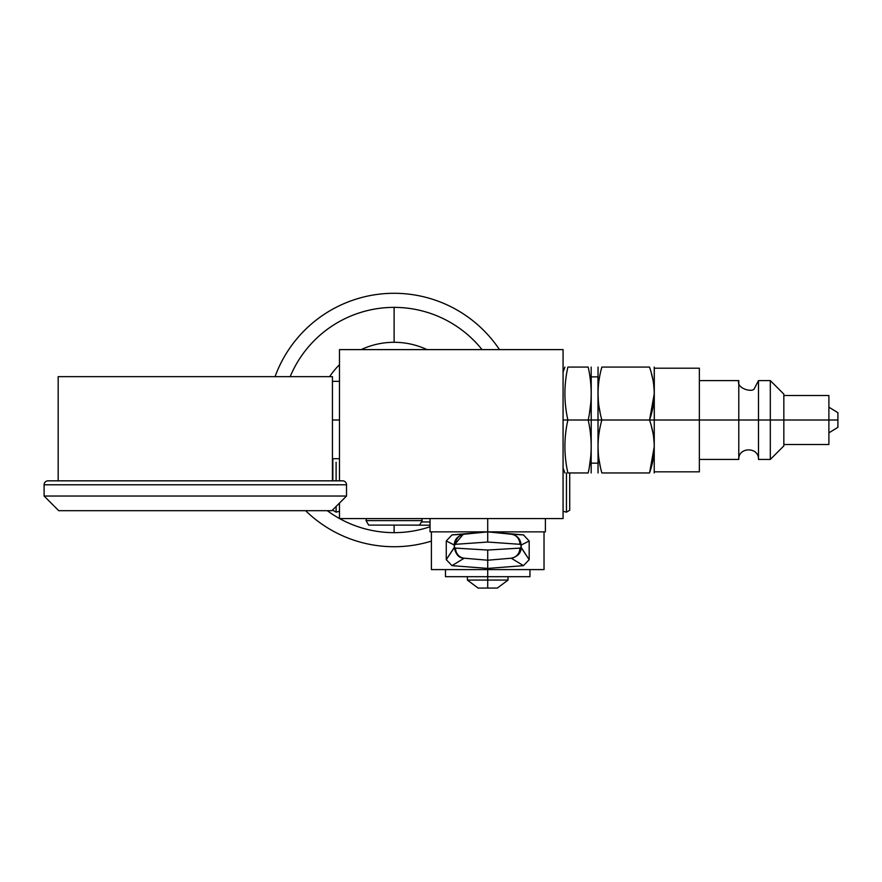 <?xml version="1.0" encoding="UTF-8"?>
<svg xmlns="http://www.w3.org/2000/svg" width="882" height="882" viewBox="0 0 882 882"><rect width="100%" height="100%" fill="white"/><g stroke="black" fill="none" stroke-linecap="round" stroke-linejoin="round"><path stroke-width="1.32" d="M339.482 503.082L339.482 518.572L339.482 503.082L339.482 518.572L563.069 518.572L339.482 518.572L563.069 518.572L563.069 349.614L339.482 349.614L563.069 349.614L563.069 518.572L563.069 349.614L339.482 349.614L339.482 480.833M598.051 472.95L597.985 376.868L591.227 376.868L591.227 420.008L597.985 420.008L591.227 420.008L591.172 472.95M563.069 420.008L567.876 420.008C563.929 402.368 563.929 384.728 567.876 367.077C563.929 384.728 563.929 402.368 567.876 420.008C563.929 402.368 563.929 384.728 567.876 367.077C563.929 367.077 563.929 367.077 567.876 367.077C563.929 367.077 563.929 367.077 567.876 367.077L588.195 367.077C592.142 367.077 592.142 367.077 588.195 367.077L567.876 367.077C563.929 367.077 563.929 367.077 567.876 367.077L588.195 367.077C592.142 367.077 592.142 367.077 588.195 367.077C592.142 367.077 592.142 367.077 588.195 367.077C592.142 384.728 592.142 402.379 588.195 420.008C592.142 402.379 592.142 384.728 588.195 367.077C592.142 384.728 592.142 402.379 588.195 420.008L567.876 420.008L588.195 420.008C592.142 437.67 592.142 455.31 588.195 472.95C592.142 455.31 592.142 437.67 588.195 420.008C592.142 437.67 592.142 455.31 588.195 472.95L567.876 472.95L588.195 472.95C592.142 472.95 592.142 472.95 588.195 472.95L567.876 472.95C563.929 472.95 563.929 472.95 567.876 472.95C563.929 455.31 563.929 437.659 567.876 420.008C563.929 437.659 563.929 455.31 567.876 472.95C563.929 455.31 563.929 437.659 567.876 420.008L649.494 420.008C655.778 402.368 655.778 384.728 649.494 367.077L601.866 367.077C596.805 367.077 596.805 367.077 601.866 367.077L649.494 367.077C655.778 367.077 655.778 367.077 649.494 367.077C655.778 384.728 655.778 402.368 649.494 420.008L601.866 420.008C596.805 437.659 596.805 455.31 601.866 472.95L649.494 472.95C655.778 455.31 655.778 437.659 649.494 420.008L699.36 420.008L699.36 471.826L654.301 471.826M590.697 456.711L589.374 466.787L590.697 456.711M590.697 403.769L589.374 413.856L590.697 403.769M828.893 405.092L828.893 420.008L828.893 395.511L783.833 395.511L783.833 445.917L770.317 459.434L770.317 380.594L770.317 459.434L758.487 459.434L758.487 420.008L770.317 420.008L738.785 420.008L738.785 380.594L738.785 420.008L699.36 420.008L738.785 420.008L738.785 459.434C738.168 446.722 759.104 446.722 758.487 459.434L758.487 380.594L754.331 388.631C752.633 392.887 736.139 388.499 738.785 380.594L699.36 380.594L699.36 420.008L699.36 368.202L654.301 368.202L654.223 472.95M654.223 367.077L654.301 420.008L699.36 420.008L649.494 420.008C655.778 437.659 655.778 455.31 649.494 472.95C655.778 472.95 655.778 472.95 649.494 472.95C655.778 455.31 655.778 437.659 649.494 420.008C655.778 402.368 655.778 384.728 649.494 367.077L601.866 367.077C596.805 384.728 596.805 402.368 601.866 420.008C596.805 402.368 596.805 384.728 601.866 367.077C596.805 367.077 596.805 367.077 601.866 367.077C596.805 384.728 596.805 402.368 601.866 420.008C596.805 437.659 596.805 455.31 601.866 472.95C596.805 472.95 596.805 472.95 601.866 472.95C596.805 455.31 596.805 437.659 601.866 420.008L597.985 420.008L598.051 367.077M649.494 472.95L601.866 472.95L649.494 472.95M699.36 420.008L758.487 420.008L758.487 380.594L770.317 380.594L783.833 394.111L783.833 420.008L770.317 420.008L783.833 420.008L783.833 444.506L828.893 444.506L828.893 420.008L828.893 434.936M828.893 407.164L837.9 412.688L837.9 420.008L738.785 420.008L738.785 459.434L699.36 459.434M591.172 367.077L591.227 420.008M837.9 420.008L828.893 420.008L837.9 420.008C837.9 429.413 837.9 429.413 837.9 420.008C837.9 410.604 837.9 410.604 837.9 420.008L837.9 427.329L828.893 432.864M545.385 518.572L545.385 531.857L487.713 531.857L487.713 518.572L487.713 531.857L451.992 534.9L446.259 540.986L446.259 559.673L451.992 565.649L487.713 568.427L487.713 580.069L508.043 580.069L508.043 576.685L487.713 576.685L529.95 576.685L529.95 569.596L487.713 569.596L544.029 569.596L544.029 531.857L430.041 531.857L430.041 518.572M487.713 569.596L487.713 588.062C519.73 588.062 455.707 588.062 487.713 588.062C475.354 588.062 475.354 588.062 487.713 588.062C500.072 588.062 500.072 588.062 487.713 588.062L487.713 580.069L487.713 588.062L497.338 588.062L508.043 580.069L467.383 580.069L487.713 580.069L487.713 569.596L431.397 569.596L431.397 531.857M487.713 518.572L487.713 542.044L519.884 544.304A10.132 9.647 -84.5 0 0 511.251 534.216A10.132 9.647 95.5 0 1 519.884 544.304L521.152 545.065L521.152 547.424C521.097 553.014 517.8 556.608 511.24 558.207C517.8 556.608 521.097 553.014 521.152 547.424L529.178 559.673L521.152 547.424L519.873 548.119A10.132 9.647 88.2 0 1 511.24 558.207L487.713 560.224L511.24 558.207L523.445 565.649L529.178 559.673L529.178 540.986L521.152 545.065C520.468 538.858 517.172 535.242 511.251 534.216L487.713 531.857L451.992 534.9L446.259 540.986L446.259 559.673L451.992 565.649L487.713 568.427L523.445 565.649L511.24 558.207A10.132 9.647 -91.8 0 0 519.873 548.119L487.713 550.037L487.713 560.224L464.186 558.207C459.103 558.251 455.796 554.646 454.285 547.424L454.285 545.065C454.395 539.431 457.692 535.815 464.186 534.216L487.713 531.857L464.186 534.216A10.132 9.647 84.5 0 0 455.542 544.304A10.132 9.647 -95.5 0 1 464.186 534.216C457.692 535.815 454.395 539.431 454.285 545.065L454.285 547.424C455.796 554.646 459.103 558.251 464.186 558.207A10.132 9.647 -88.2 0 1 455.553 548.119A10.132 9.647 91.8 0 0 464.186 558.207L487.713 560.224L464.186 558.207L451.992 565.649L487.713 568.427L487.713 550.037L455.553 548.119L454.285 547.424L446.259 559.673L451.992 565.649L464.186 558.207C459.103 558.251 455.796 554.646 454.285 547.424L454.285 545.065L446.259 540.986L446.259 559.673L454.285 547.424L454.285 545.065L455.542 544.304L487.713 542.044L487.713 540.523L487.713 542.044L519.884 544.304L520.997 545.065L520.997 547.424L519.873 548.119L487.713 550.037L455.553 548.119L454.428 547.424L454.428 545.065L455.542 544.304L487.713 542.044L487.713 531.857L511.251 534.216C517.172 535.242 520.468 538.858 521.152 545.065L521.152 547.424C521.097 553.014 517.8 556.608 511.24 558.207L487.713 560.224L487.713 568.427L523.445 565.649L529.178 559.673L529.178 540.986L523.445 534.9L487.713 531.857L451.992 534.9L464.175 534.216L451.992 534.9L446.259 540.986L454.285 545.065L463.094 534.382M487.713 550.037L487.713 568.427L523.445 565.649L529.178 559.673L529.178 540.986L521.152 545.065L529.178 540.986L523.445 534.9L511.251 534.216C517.172 535.242 520.468 538.858 521.152 545.065L520.997 547.424L519.873 548.119L487.713 550.037L455.553 548.119L454.428 547.424L454.428 545.065L455.542 544.304L487.713 542.044L519.884 544.304L520.997 545.065M487.713 576.685L445.476 576.685L445.476 569.596M487.713 588.062L478.099 588.062L467.383 580.069L467.383 576.685M339.482 420.008L332.448 420.008M332.448 458.706L339.482 458.706M339.482 381.322L332.448 381.322M58.179 376.647L332.448 376.647L332.448 480.833L332.448 376.647L58.179 376.647L58.179 480.833L58.179 376.647L58.179 480.833L342.58 480.833L48.047 480.833A3.947 3.947 0 0 0 44.1 484.78L44.1 496.037L44.1 484.78L346.527 484.78L346.527 496.037L346.527 484.78A3.947 3.947 0 0 0 342.58 480.833A3.947 3.947 0 0 1 346.527 484.78L44.1 484.78A3.947 3.947 0 0 1 48.047 480.833L342.58 480.833L332.448 480.833L332.448 376.647M324.841 510.689L58.741 510.689L331.886 510.689L346.527 496.037L331.886 510.689L58.741 510.689L44.1 496.037L58.741 510.689L65.786 510.689M331.886 510.689L346.527 496.037L44.1 496.037L346.527 496.037L346.527 484.78L44.1 484.78L346.527 484.78A3.947 3.947 0 0 0 342.58 480.833M419.578 525.099L422.18 520.601L421.75 518.572L422.18 520.601L419.578 525.099L368.654 525.099L366.052 520.601L422.18 520.601L419.578 525.099L368.654 525.099L366.052 520.601L366.482 518.572L366.052 520.601L368.654 525.099M406.337 520.601L366.052 520.601L366.482 518.572M430.041 525.209L402.357 525.099M421.398 521.946L430.041 521.946L421.398 521.946M569.717 472.95L569.717 510.259L569.717 472.95L569.717 510.259L566.453 512.144L569.717 510.259L566.453 512.144L566.453 472.95L566.453 512.144L563.069 511.306M332.845 510.259L336.108 512.144L332.845 510.259L336.108 512.144L336.108 506.455L336.108 512.144L339.482 511.306M332.845 480.833L332.845 458.706L332.845 480.833M336.108 480.833L336.108 462.245M327.288 510.689A112.631 112.631 0 0 0 339.482 518.517A112.631 112.631 0 0 1 327.288 510.689A112.631 112.631 0 0 0 339.482 518.517M339.581 518.572A112.631 112.631 0 0 0 430.041 526.763A112.631 112.631 0 0 1 339.581 518.572A112.631 112.631 0 0 0 394.111 532.651L394.111 525.099L394.111 532.651A112.631 112.631 0 0 0 430.041 526.763M482.046 349.614A112.631 112.631 0 0 0 290.167 376.647A112.631 112.631 0 0 1 394.111 307.377L394.111 342.293A77.715 77.715 0 0 0 361.19 349.614A77.715 77.715 0 0 1 394.111 342.293L394.111 307.377A112.631 112.631 0 0 1 482.046 349.614A112.631 112.631 0 0 0 290.167 376.647M431.397 541.118A126.71 126.71 0 0 1 305.602 510.689A126.71 126.71 0 0 0 431.397 541.118A126.71 126.71 0 0 1 305.602 510.689M275.052 376.647A126.71 126.71 0 0 1 499.477 349.614A126.71 126.71 0 0 0 275.052 376.647A126.71 126.71 0 0 1 499.477 349.614M427.042 349.614A77.715 77.715 0 0 0 394.111 342.293A77.715 77.715 0 0 1 427.042 349.614A77.715 77.715 0 0 0 361.19 349.614M339.482 364.729A77.715 77.715 0 0 0 329.614 376.647A77.715 77.715 0 0 1 339.482 364.729A77.715 77.715 0 0 0 329.614 376.647M589.441 466.391L590.312 460.338M589.441 413.449L590.312 407.396M597.985 420.008L654.301 420.008M649.681 472.377L654.223 446.832M654.146 443.315L653.683 437.803M652.724 431.96L651.346 426.138M598.051 446.479L598.305 453.017M599.043 459.61L600.245 466.236M649.681 419.446L654.223 393.89M654.146 390.384L653.683 384.861M652.724 379.017L651.346 373.196M598.051 393.548L598.305 400.075M599.043 406.668L600.212 413.118M529.178 540.986L523.445 534.9M487.713 540.523L487.713 531.857L511.251 534.216A10.132 9.647 95.5 0 1 519.884 544.304M523.445 565.649L511.24 558.207A10.132 9.647 -91.8 0 0 519.873 548.119M529.178 559.673L520.997 547.424M455.542 544.304A10.132 9.647 84.5 0 1 464.186 534.216L487.713 531.857M451.992 534.9L464.175 534.216M446.259 540.986L454.428 545.065M446.259 559.673L454.428 547.424M451.992 565.649L464.186 558.207A10.132 9.647 -88.2 0 1 455.553 548.119M487.713 580.069C461.914 580.069 461.914 580.069 487.713 580.069C513.522 580.069 513.522 580.069 487.713 580.069M48.047 480.833A3.947 3.947 0 0 0 44.1 484.78L44.1 496.037L346.527 496.037L44.1 496.037L58.741 510.689M381.895 520.601L422.18 520.601L421.75 518.572M569.717 510.259L569.717 490.414M566.453 472.95L566.453 490.414M336.108 512.144L336.108 506.455L336.108 512.144M394.111 525.099L394.111 532.651M394.111 342.293L394.111 307.377M597.985 463.149L591.227 463.149M564.899 472.95L563.069 467.923M564.899 367.077L563.069 372.094M464.119 534.216L463.458 534.316"/></g></svg>
